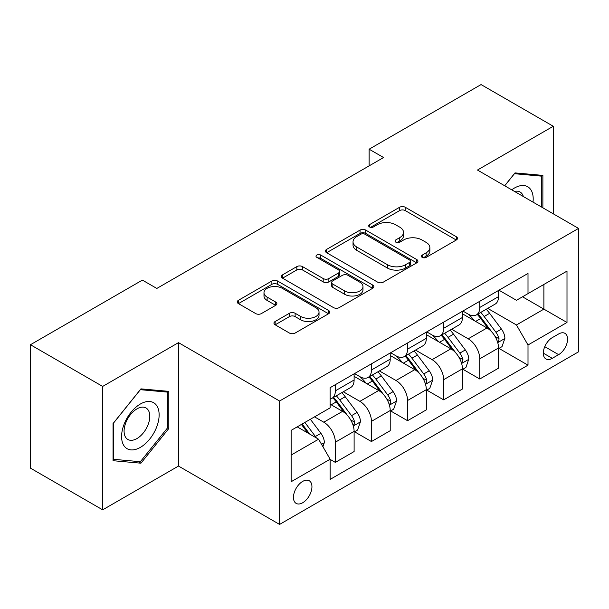 <?xml version="1.0" encoding="UTF-8"?>
<svg xmlns="http://www.w3.org/2000/svg" width="609" height="609" viewBox="0 0 609 609"><rect width="100%" height="100%" fill="white"/><g stroke="black" fill="none" stroke-linecap="round" stroke-linejoin="round"><path stroke-width="0.91" d="M422.22 257.394A2.809 1.621 0 0 0 426.186 257.394L456.308 239.999A4.012 2.314 0 0 0 457.488 238.363A4.012 2.314 0 0 0 456.308 236.726L405.274 207.266A4.012 2.314 0 0 0 399.603 207.266L369.48 224.652A2.809 1.621 0 0 0 368.658 225.802A2.809 1.621 0 0 0 369.48 226.944A2.809 1.621 0 0 0 373.446 226.944L377.352 224.698A12.835 7.407 0 0 1 395.492 224.698L399.748 227.149A12.835 7.407 0 0 1 403.508 232.387A12.835 7.407 0 0 1 399.748 237.624L395.85 239.877A2.809 1.621 0 0 0 395.028 241.027A2.809 1.621 0 0 0 395.85 242.169A2.809 1.621 0 0 0 399.816 242.169L403.714 239.923A12.835 7.407 0 0 1 421.862 239.923L426.117 242.374A12.835 7.407 0 0 1 429.87 247.612A12.835 7.407 0 0 1 426.117 252.849L422.22 255.102A2.809 1.621 0 0 0 421.398 256.244A2.809 1.621 0 0 0 422.22 257.394L422.22 255.102M302.696 502.745A13.071 7.544 120 0 0 311.237 491.227A13.071 7.544 120 0 0 309.227 480.752A13.071 7.544 120 0 0 302.696 481.399A13.071 7.544 120 0 0 294.155 492.917A13.071 7.544 120 0 0 296.157 503.392A13.071 7.544 120 0 0 302.696 502.745M275.139 321.522A4.012 2.314 0 0 0 273.959 323.158A4.012 2.314 0 0 0 275.139 324.795L289.458 333.062A4.012 2.314 0 0 0 295.121 333.062L328.578 313.749A4.012 2.314 0 0 0 329.758 312.105A4.012 2.314 0 0 0 328.578 310.468L277.544 281.008A4.012 2.314 0 0 0 271.873 281.008L238.416 300.321A4.012 2.314 0 0 0 237.244 301.957A4.012 2.314 0 0 0 238.416 303.594L255.711 313.582A4.012 2.314 0 0 0 261.383 313.582L275.702 305.315A4.012 2.314 0 0 0 276.874 303.678A4.012 2.314 0 0 0 275.702 302.041L267.123 297.093A10.726 6.189 0 0 1 263.986 292.708A10.726 6.189 0 0 1 270.609 286.991A10.726 6.189 0 0 1 282.294 288.331L315.896 307.728A10.726 6.189 0 0 1 319.032 312.105A10.726 6.189 0 0 1 312.417 317.829A10.726 6.189 0 0 1 300.724 316.49L295.121 313.254A4.012 2.314 0 0 0 289.458 313.254L275.139 321.522L275.139 324.795M178.49 342.646L102.662 386.426L30.45 344.732L30.45 468.146L102.662 509.832L178.49 466.06L279.584 524.425L279.584 401.019L178.49 342.646L178.49 466.06M553.276 213.82L553.276 126.269L477.448 170.04L578.55 228.413L279.584 401.019M553.276 126.269L481.064 84.575L369.13 149.197L369.13 165.876M30.45 344.732L142.384 280.11L156.825 288.445L383.571 157.533L369.13 149.197M377.633 282.15A4.012 2.314 0 0 0 383.305 282.15L416.762 262.837A4.012 2.314 0 0 0 417.934 261.2A4.012 2.314 0 0 0 416.762 259.563L365.727 230.095A4.012 2.314 0 0 0 360.056 230.095L326.599 249.416A4.012 2.314 0 0 0 325.419 251.053A4.012 2.314 0 0 0 326.599 252.689L377.633 282.15M317.936 258.003A2.809 1.621 0 0 1 320.783 258.399L320.783 255.064L372.67 285.02A4.012 2.314 0 0 1 373.842 286.656A4.012 2.314 0 0 1 372.67 288.293L339.213 307.606A4.012 2.314 0 0 1 333.542 307.606L282.507 278.146L282.507 274.865A4.012 2.314 0 0 0 281.335 276.509A4.012 2.314 0 0 0 282.507 278.146M282.507 274.865L296.827 266.605A4.012 2.314 0 0 1 302.498 266.605L323.196 278.549A4.012 2.314 0 0 0 328.868 278.549L338.36 273.068A4.012 2.314 0 0 0 339.54 271.431A4.012 2.314 0 0 0 338.36 269.795L316.817 257.356A2.809 1.621 0 0 1 315.995 256.206A2.809 1.621 0 0 1 317.723 254.707A2.809 1.621 0 0 1 320.783 255.064M558.62 333.976L552.264 337.645A12.667 7.308 120 0 0 543.989 348.805A12.667 7.308 120 0 0 545.93 358.952A12.667 7.308 120 0 0 552.264 358.328L558.62 354.659A12.667 7.308 120 0 0 566.895 343.499A12.667 7.308 120 0 0 564.954 333.351A12.667 7.308 120 0 0 558.62 333.976M279.584 524.425L578.55 351.819L578.55 228.413M498.969 290.196L516.447 300.29L528.003 293.622L528.003 273.441L330.139 387.674L330.139 407.855L291.14 430.365L291.14 481.734L330.139 459.216L330.139 479.397L528.003 365.164L528.003 344.983L516.447 324.97L487.725 308.39M528.003 293.622L566.994 271.104L566.994 322.473L528.003 344.983M102.662 386.426L102.662 509.832M522.514 296.789L543.89 309.128L543.89 284.449L566.994 271.104M516.447 324.97L543.89 309.128L566.994 322.473M291.14 455.052L318.583 439.211L297.207 426.863M330.139 459.384L335.338 462.391L335.338 442.21A16.336 9.432 -120 0 0 323.782 422.197L314.541 416.861M335.338 462.391L354.111 451.551L354.111 431.37A16.336 9.432 -120 0 0 342.555 411.357L330.139 404.186M354.545 431.789L371.444 441.54L371.444 421.359A16.336 9.432 -120 0 0 359.889 401.354L343.301 391.77M371.444 441.54L390.217 430.7L390.217 410.527A16.336 9.432 -120 0 0 378.661 390.514L354.111 376.339M390.651 410.938L407.55 420.697L407.55 400.516A16.336 9.432 -120 0 0 395.995 380.503L379.407 370.927M407.55 420.697L426.323 409.857L426.323 389.676A16.336 9.432 -120 0 0 414.767 369.663L390.217 355.489M426.757 390.095L443.656 399.854L443.656 379.673A16.336 9.432 -120 0 0 432.101 359.66L415.513 350.084M443.656 399.854L462.429 389.014L462.429 368.833A16.336 9.432 -120 0 0 450.873 348.82L426.323 334.646M462.863 369.252L479.763 379.004L479.763 358.823A16.336 9.432 -120 0 0 468.207 338.81L451.619 329.233M479.763 379.004L498.535 368.163L498.535 347.983A16.336 9.432 -120 0 0 486.987 327.969L462.429 313.795M462.863 311.047L468.207 314.13A16.336 9.432 -120 0 0 476.375 314.937A16.336 9.432 -120 0 0 479.763 307.461L479.763 301.288M426.757 331.89L432.101 334.98A16.336 9.432 -120 0 0 440.269 335.787A16.336 9.432 -120 0 0 443.656 328.304L443.656 322.138M390.651 352.74L395.995 355.823A16.336 9.432 -120 0 0 404.163 356.63A16.336 9.432 -120 0 0 407.55 349.155L407.55 342.981M354.545 373.583L359.889 376.666A16.336 9.432 -120 0 0 368.057 377.481A16.336 9.432 -120 0 0 371.444 369.998L371.444 363.824M498.969 348.401L528.003 365.164M476.375 314.937L495.155 304.097A16.336 9.432 -120 0 0 498.535 296.621L498.535 290.447M440.269 335.787L459.049 324.947A16.336 9.432 -120 0 0 462.429 317.464L462.429 311.298M404.163 356.63L422.943 345.79A16.336 9.432 -120 0 0 426.323 338.315L426.323 332.141M368.057 377.481L386.837 366.641A16.336 9.432 -120 0 0 390.217 359.158L390.217 352.984M330.139 398.986A16.336 9.432 -120 0 0 331.951 398.324L350.723 387.484A16.336 9.432 -120 0 0 354.111 380.001L354.111 373.835M331.951 398.324A16.336 9.432 -120 0 0 335.338 390.841L335.338 384.675M318.583 439.211L330.139 459.216M542.878 207.814L542.878 175.392L515.001 172.903L504.671 185.753M113.061 460.709L140.938 463.198L168.807 428.523L168.807 391.359L140.938 388.869L113.061 423.544L113.061 460.709M167.368 427.685L168.807 428.523M137.992 461.5L140.938 463.198M423.339 257.79L426.117 256.183A12.835 7.407 0 0 0 429.87 250.946L429.87 247.612M403.508 232.387L403.508 235.729A12.835 7.407 0 0 1 399.748 240.966L396.969 242.565M456.255 240.03L405.274 210.6A4.012 2.314 0 0 0 399.603 210.6L370.599 227.34M416.708 262.867L365.727 233.43A4.012 2.314 0 0 0 360.056 233.43L326.652 252.72M409.674 262.342A2.809 1.621 0 0 0 410.496 261.2A2.809 1.621 0 0 0 409.674 260.051L364.875 234.191A2.809 1.621 0 0 0 360.901 234.191L356.79 236.566A12.835 7.407 0 0 0 353.037 241.803A12.835 7.407 0 0 0 356.79 247.041L387.415 264.717A12.835 7.407 0 0 0 405.556 264.717L409.674 262.342L409.674 265.684A2.809 1.621 0 0 0 410.496 264.534L410.496 261.2M353.037 241.803L353.037 245.138A12.835 7.407 0 0 0 356.79 250.375L356.79 247.041M409.674 265.684L405.556 268.051A12.835 7.407 0 0 1 387.415 268.051L356.79 250.375M282.561 278.176L296.827 269.939L296.827 266.605M339.54 271.431L339.54 274.766A4.012 2.314 0 0 1 338.36 276.402L328.868 281.883A4.012 2.314 0 0 1 323.196 281.883L302.498 269.939A4.012 2.314 0 0 0 296.827 269.939M320.783 258.399L372.617 288.323M344.671 290.95A10.726 6.189 0 0 0 356.364 292.297A10.726 6.189 0 0 0 362.979 286.573A10.726 6.189 0 0 0 359.843 282.195L348.005 275.359A4.012 2.314 0 0 0 342.334 275.359L332.834 280.84A4.012 2.314 0 0 0 331.661 282.477A4.012 2.314 0 0 0 332.834 284.114L344.671 290.95L344.671 294.284A10.726 6.189 0 0 0 356.364 295.631A10.726 6.189 0 0 0 362.979 289.907L362.979 286.573M331.661 282.477L331.661 285.819A4.012 2.314 0 0 0 332.834 287.456L332.834 284.114M344.671 294.284L332.834 287.456M319.032 312.105L319.032 315.447A10.726 6.189 0 0 1 312.417 321.164A10.726 6.189 0 0 1 300.724 319.824L295.121 316.589A4.012 2.314 0 0 0 289.458 316.589L275.192 324.825M263.986 292.708L263.986 296.043A10.726 6.189 0 0 0 267.123 300.427L267.123 297.093M275.649 305.345L267.123 300.427M328.525 313.78L277.544 284.342A4.012 2.314 0 0 0 271.873 284.342L238.469 303.625M498.535 348.652L502.006 346.65L504.891 338.315A10.825 6.25 -120 0 0 501.435 329.096L489.636 313.338A31.249 18.042 -120 0 0 486.226 309.258M474.487 320.76A31.249 18.042 -120 0 0 468.085 314.061M497.553 342.022L498.809 340.659L499.045 338.771A10.825 6.25 -120 0 0 495.947 332.263L484.147 316.505A31.249 18.042 -120 0 0 480.737 312.425M477.829 314.099A25.943 14.974 60 0 1 482.084 318.941L492.072 332.278M477.273 314.427A31.249 18.042 60 0 1 480.676 318.507L488.525 328.982M462.429 369.496L465.9 367.493L468.785 359.158A10.825 6.25 -120 0 0 465.329 349.939L453.53 334.181A31.249 18.042 -120 0 0 450.12 330.101M438.381 341.603A31.249 18.042 -120 0 0 431.979 334.904M461.447 362.865L462.703 361.51L462.939 359.622A10.825 6.25 -120 0 0 459.841 353.106L448.041 337.356A31.249 18.042 -120 0 0 444.631 333.268M441.723 334.95A25.943 14.974 60 0 1 445.978 339.792L455.966 353.121M441.16 335.27A31.249 18.042 60 0 1 444.57 339.358L452.418 349.832M426.323 390.346L429.787 388.344L432.679 380.001A10.825 6.25 -120 0 0 429.223 370.79L417.424 355.032A31.249 18.042 -120 0 0 414.013 350.944M402.275 362.446A31.249 18.042 -120 0 0 395.873 355.755M425.341 383.716L426.597 382.353L426.833 380.465A10.825 6.25 -120 0 0 423.735 373.956L411.935 358.199A31.249 18.042 -120 0 0 408.525 354.118M405.617 355.793A25.943 14.974 60 0 1 409.872 360.635L419.86 373.972M405.054 356.12A31.249 18.042 60 0 1 408.464 360.201L416.312 370.675M390.217 411.189L393.68 409.187L396.573 400.851A10.825 6.25 -120 0 0 393.117 391.633L381.31 375.875A31.249 18.042 -120 0 0 377.907 371.794M366.169 383.297A31.249 18.042 -120 0 0 359.767 376.598M389.235 404.559L390.491 403.204L390.727 401.308A10.825 6.25 -120 0 0 387.628 394.799L375.829 379.049A31.249 18.042 -120 0 0 372.419 374.961M369.511 376.644A25.943 14.974 60 0 1 373.766 381.485L383.754 394.815M368.947 376.963A31.249 18.042 60 0 1 372.358 381.044L380.206 391.518M354.111 432.04L357.574 430.038L360.467 421.694A10.825 6.25 -120 0 0 357.011 412.476L345.204 396.725A31.249 18.042 -120 0 0 341.794 392.638M353.121 425.409L354.385 424.047L354.621 422.159A10.825 6.25 -120 0 0 351.522 415.65L339.715 399.892A31.249 18.042 -120 0 0 336.313 395.804M333.405 397.487A25.943 14.974 60 0 1 337.66 402.328L347.648 415.658M332.841 397.806A31.249 18.042 60 0 1 336.252 401.894L344.1 412.369M533.004 202.119A26.552 15.332 120 0 0 530.683 189.506A26.552 15.332 120 0 0 511.727 189.833M523.367 196.555A18.179 10.498 120 0 0 522.134 193.913A18.179 10.498 120 0 0 520.094 192.018A18.179 10.498 120 0 0 514.529 191.454M514.369 173.694L541.431 176.138L541.431 206.984M539.643 175.103L541.431 176.138M504.724 185.791L514.422 173.725M140.359 404.018A26.552 15.332 120 0 0 121.587 436.539A26.552 15.332 120 0 0 140.359 447.379A26.552 15.332 120 0 0 159.132 414.858A26.552 15.332 120 0 0 140.359 404.018M136.941 408.883A18.179 10.498 120 0 0 125.066 424.899A18.179 10.498 120 0 0 127.852 439.47A18.179 10.498 120 0 0 136.941 438.571A18.179 10.498 120 0 0 148.817 422.547A18.179 10.498 120 0 0 146.031 407.984A18.179 10.498 120 0 0 136.941 408.883M167.368 428.112L140.359 461.706L113.35 459.3L113.35 423.285L140.359 389.691L167.368 392.097L167.368 428.112M165.579 391.069L167.368 392.097M322.915 446.709L324.361 442.545A10.825 6.25 -120 0 0 320.905 433.326L310.369 419.266M316.398 437.947A10.825 6.25 -120 0 0 315.416 436.493L304.881 422.433M302.171 424.001L309.737 434.103M301.417 424.435L307.834 432.999M323.782 422.197L342.555 411.357M359.889 401.354L378.661 390.514M395.995 380.503L414.767 369.663M432.101 359.66L450.873 348.82M468.207 338.81L486.987 327.969M479.763 307.461L498.535 296.621M479.763 358.823L498.535 347.983M443.656 379.673L462.429 368.833M443.656 328.304L462.429 317.464M407.55 400.516L426.323 389.676M407.55 349.155L426.323 338.315M371.444 421.359L390.217 410.527M371.444 369.998L390.217 359.158M335.338 442.21L354.111 431.37M335.338 390.841L354.111 380.001M544.766 346.658L558.62 354.659M543.312 353.159L552.264 358.328M426.117 256.183L426.117 252.849M395.85 242.169L395.85 239.877M399.748 240.966L399.748 237.624M369.48 226.944L369.48 224.652M399.603 210.6L399.603 207.266M405.274 210.6L405.274 207.266M456.308 239.999L456.308 236.726M326.599 252.689L326.599 249.416M360.056 233.43L360.056 230.095M365.727 233.43L365.727 230.095M416.762 262.837L416.762 259.563M387.415 268.051L387.415 264.717M405.556 268.051L405.556 264.717M302.498 269.939L302.498 266.605M323.196 281.883L323.196 278.549M328.868 281.883L328.868 278.549M338.36 276.402L338.36 273.068M372.67 288.293L372.67 285.02M289.458 316.589L289.458 313.254M295.121 316.589L295.121 313.254M300.724 319.824L300.724 316.49M275.702 305.315L275.702 302.041M238.416 303.594L238.416 300.321M271.873 284.342L271.873 281.008M277.544 284.342L277.544 281.008M328.578 313.749L328.578 310.468M497.728 342.616L504.823 338.52M484.147 316.505L489.636 313.338M475.637 321.423L480.676 318.507M495.947 332.263L501.435 329.096M495.094 336.488L499.045 338.771M461.622 363.459L468.717 359.371M448.041 337.356L453.53 334.181M439.531 342.266L444.57 339.358M459.841 353.106L465.329 349.939M458.98 357.338L462.939 359.622M425.516 384.309L432.603 380.214M411.935 358.199L417.424 355.032M403.424 363.116L408.464 360.201M423.735 373.956L429.223 370.79M422.874 378.181L426.833 380.465M389.41 405.152L396.497 401.057M375.829 379.049L381.31 375.875M367.318 383.959L372.358 381.044M387.628 394.799L393.117 391.633M386.768 399.024L390.727 401.308M353.304 425.995L360.391 421.908M339.715 399.892L345.204 396.725M331.205 404.802L336.252 401.894M351.522 415.65L357.011 412.476M350.662 419.875L354.621 422.159M321.544 444.334L324.285 442.751M315.416 436.493L320.905 433.326"/></g></svg>
